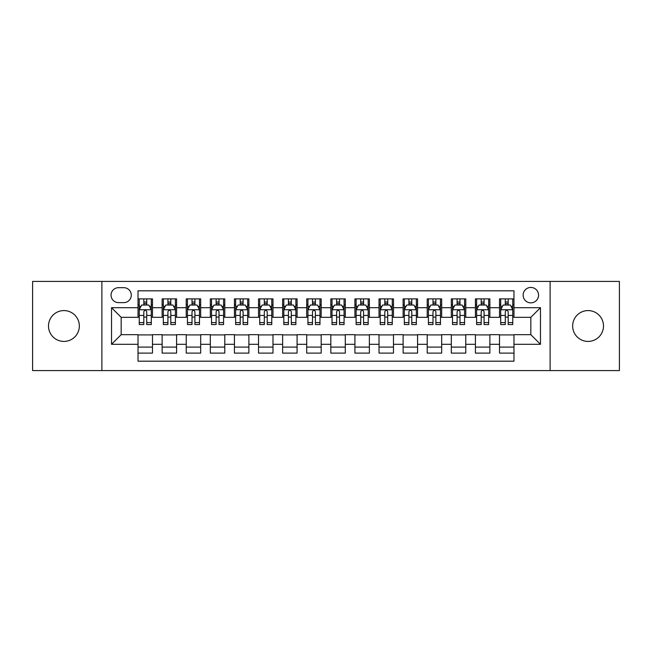 <?xml version="1.0" encoding="UTF-8"?>
<svg xmlns="http://www.w3.org/2000/svg" width="652" height="652" viewBox="0 0 652 652"><rect width="100%" height="100%" fill="white"/><g stroke="black" fill="none" stroke-linecap="round" stroke-linejoin="round"><path stroke-width="0.98" d="M588.071 310.58A15.42 15.42 0 0 0 572.652 326A15.42 15.42 0 0 0 588.071 341.42A15.42 15.42 0 0 0 603.491 326A15.42 15.42 0 0 0 588.071 310.58M63.929 310.58A15.42 15.42 0 0 0 48.509 326A15.42 15.42 0 0 0 63.929 341.42A15.42 15.42 0 0 0 79.348 326A15.42 15.42 0 0 0 63.929 310.58M530.834 287.442A7.71 7.71 0 0 0 523.124 295.152A7.71 7.71 0 0 0 530.834 302.862A7.71 7.71 0 0 0 538.552 295.152A7.71 7.71 0 0 0 530.834 287.442M550.117 370.58L619.4 370.58L619.4 281.419L550.117 281.419L550.117 370.58L101.883 370.58L101.883 281.419L32.6 281.419L32.6 370.58L101.883 370.58M513.972 298.893L499.513 298.893L499.513 307.687L489.872 307.687L489.872 317.328L499.513 317.328L499.513 307.687M489.872 307.687L489.872 298.893L475.414 298.893L475.414 307.687L465.772 307.687L465.772 317.328L475.414 317.328L475.414 307.687M465.772 307.687L465.772 298.893L451.314 298.893L451.314 307.687L441.673 307.687L441.673 317.328L451.314 317.328L451.314 307.687M441.673 307.687L441.673 298.893L427.215 298.893L427.215 307.687L417.573 307.687L417.573 317.328L427.215 317.328L427.215 307.687M417.573 307.687L417.573 298.893L403.115 298.893L403.115 307.687L393.474 307.687L393.474 317.328L403.115 317.328L403.115 307.687M393.474 307.687L393.474 298.893L379.016 298.893L379.016 307.687L369.374 307.687L369.374 317.328L379.016 317.328L379.016 307.687M369.374 307.687L369.374 298.893L354.916 298.893L354.916 307.687L345.283 307.687L345.283 317.328L354.916 317.328L354.916 307.687M345.283 307.687L345.283 298.893L330.817 298.893L330.817 307.687L321.183 307.687L321.183 317.328L330.817 317.328L330.817 307.687M321.183 307.687L321.183 298.893L306.717 298.893L306.717 307.687L297.084 307.687L297.084 317.328L306.717 317.328L306.717 307.687M297.084 307.687L297.084 298.893L282.626 298.893L282.626 307.687L272.984 307.687L272.984 317.328L282.626 317.328L282.626 307.687M272.984 307.687L272.984 298.893L258.526 298.893L258.526 307.687L248.885 307.687L248.885 317.328L258.526 317.328L258.526 307.687M248.885 307.687L248.885 298.893L234.427 298.893L234.427 307.687L224.785 307.687L224.785 317.328L234.427 317.328L234.427 307.687M224.785 307.687L224.785 298.893L210.327 298.893L210.327 307.687L200.686 307.687L200.686 317.328L210.327 317.328L210.327 307.687M200.686 307.687L200.686 298.893L186.227 298.893L186.227 307.687L176.586 307.687L176.586 317.328L186.227 317.328L186.227 307.687M176.586 307.687L176.586 298.893L162.128 298.893L162.128 317.328L152.486 317.328L152.486 298.893L138.028 298.893M138.028 353.107L152.486 353.107L152.486 334.672L162.128 334.672L162.128 353.107L176.586 353.107L176.586 334.672L186.227 334.672L186.227 344.313L176.586 344.313M186.227 344.313L186.227 353.107L200.686 353.107L200.686 334.672L210.327 334.672L210.327 344.313L200.686 344.313M210.327 344.313L210.327 353.107L224.785 353.107L224.785 334.672L234.427 334.672L234.427 344.313L224.785 344.313M234.427 344.313L234.427 353.107L248.885 353.107L248.885 334.672L258.526 334.672L258.526 344.313L248.885 344.313M258.526 344.313L258.526 353.107L272.984 353.107L272.984 334.672L282.626 334.672L282.626 344.313L272.984 344.313M282.626 344.313L282.626 353.107L297.084 353.107L297.084 334.672L306.717 334.672L306.717 344.313L297.084 344.313M306.717 344.313L306.717 353.107L321.183 353.107L321.183 334.672L330.817 334.672L330.817 344.313L321.183 344.313M330.817 344.313L330.817 353.107L345.283 353.107L345.283 334.672L354.916 334.672L354.916 344.313L345.283 344.313M354.916 344.313L354.916 353.107L369.374 353.107L369.374 334.672L379.016 334.672L379.016 344.313L369.374 344.313M379.016 344.313L379.016 353.107L393.474 353.107L393.474 334.672L403.115 334.672L403.115 344.313L393.474 344.313M403.115 344.313L403.115 353.107L417.573 353.107L417.573 334.672L427.215 334.672L427.215 344.313L417.573 344.313M427.215 344.313L427.215 353.107L441.673 353.107L441.673 334.672L451.314 334.672L451.314 344.313L441.673 344.313M451.314 344.313L451.314 353.107L465.772 353.107L465.772 334.672L475.414 334.672L475.414 344.313L465.772 344.313M475.414 344.313L475.414 353.107L489.872 353.107L489.872 334.672L499.513 334.672L499.513 344.313L489.872 344.313M118.509 302.626L123.815 302.626A7.474 7.474 0 0 0 131.28 295.152A7.474 7.474 0 0 0 123.815 287.687L118.509 287.687A7.474 7.474 0 0 0 111.044 295.152A7.474 7.474 0 0 0 118.509 302.626M550.117 281.419L101.883 281.419M513.972 307.687L513.972 290.816L138.028 290.816L138.028 317.328L121.166 317.328L121.166 334.672L138.028 334.672L138.028 361.184L513.972 361.184L513.972 334.672L530.834 334.672L530.834 317.328L513.972 317.328L513.972 307.687L540.475 307.687L540.475 344.313L513.972 344.313M138.028 344.313L111.525 344.313L111.525 307.687L138.028 307.687M499.513 344.313L499.513 353.107L513.972 353.107M138.028 304.916L139.235 304.916M143.815 304.916L146.708 304.916M151.288 304.916L152.486 304.916M138.028 317.084L139.235 317.084M143.815 317.084L146.708 317.084M151.288 317.084L152.486 317.084M138.028 334.916L152.486 334.916M138.028 347.084L152.486 347.084M162.128 317.084L163.334 317.084M167.914 317.084L170.808 317.084M175.388 317.084L176.586 317.084M162.128 304.916L163.334 304.916M167.914 304.916L170.808 304.916M175.388 304.916L176.586 304.916M162.128 334.916L176.586 334.916M162.128 347.084L176.586 347.084M186.227 334.916L200.686 334.916M186.227 347.084L200.686 347.084M186.227 304.916L187.434 304.916M192.014 304.916L194.907 304.916M199.479 304.916L200.686 304.916M186.227 317.084L187.434 317.084M192.014 317.084L194.907 317.084M199.479 317.084L200.686 317.084M210.327 334.916L224.785 334.916M210.327 347.084L224.785 347.084M210.327 304.916L211.533 304.916M216.114 304.916L218.999 304.916M223.579 304.916L224.785 304.916M210.327 317.084L211.533 317.084M216.114 317.084L218.999 317.084M223.579 317.084L224.785 317.084M234.427 334.916L248.885 334.916M234.427 347.084L248.885 347.084M234.427 304.916L235.633 304.916M240.213 304.916L243.098 304.916M247.678 304.916L248.885 304.916M234.427 317.084L235.633 317.084M240.213 317.084L243.098 317.084M247.678 317.084L248.885 317.084M258.526 334.916L272.984 334.916M258.526 347.084L272.984 347.084M258.526 304.916L259.732 304.916M264.305 304.916L267.198 304.916M271.778 304.916L272.984 304.916M258.526 317.084L259.732 317.084M264.305 317.084L267.198 317.084M271.778 317.084L272.984 317.084M282.626 334.916L297.084 334.916M282.626 347.084L297.084 347.084M282.626 304.916L283.824 304.916M288.404 304.916L291.297 304.916M295.878 304.916L297.084 304.916M282.626 317.084L283.824 317.084M288.404 317.084L291.297 317.084M295.878 317.084L297.084 317.084M306.717 334.916L321.183 334.916M306.717 347.084L321.183 347.084M306.717 304.916L307.923 304.916M312.504 304.916L315.397 304.916M319.977 304.916L321.183 304.916M306.717 317.084L307.923 317.084M312.504 317.084L315.397 317.084M319.977 317.084L321.183 317.084M330.817 334.916L345.283 334.916M330.817 347.084L345.283 347.084M330.817 304.916L332.023 304.916M336.603 304.916L339.496 304.916M344.077 304.916L345.283 304.916M330.817 317.084L332.023 317.084M336.603 317.084L339.496 317.084M344.077 317.084L345.283 317.084M354.916 334.916L369.374 334.916M354.916 347.084L369.374 347.084M354.916 304.916L356.122 304.916M360.703 304.916L363.596 304.916M368.176 304.916L369.374 304.916M354.916 317.084L356.122 317.084M360.703 317.084L363.596 317.084M368.176 317.084L369.374 317.084M379.016 334.916L393.474 334.916M379.016 347.084L393.474 347.084M379.016 304.916L380.222 304.916M384.802 304.916L387.695 304.916M392.268 304.916L393.474 304.916M379.016 317.084L380.222 317.084M384.802 317.084L387.695 317.084M392.268 317.084L393.474 317.084M403.115 334.916L417.573 334.916M403.115 347.084L417.573 347.084M403.115 304.916L404.322 304.916M408.902 304.916L411.787 304.916M416.367 304.916L417.573 304.916M403.115 317.084L404.322 317.084M408.902 317.084L411.787 317.084M416.367 317.084L417.573 317.084M427.215 334.916L441.673 334.916M427.215 347.084L441.673 347.084M427.215 304.916L428.421 304.916M433.001 304.916L435.886 304.916M440.467 304.916L441.673 304.916M427.215 317.084L428.421 317.084M433.001 317.084L435.886 317.084M440.467 317.084L441.673 317.084M451.314 334.916L465.772 334.916M451.314 347.084L465.772 347.084M451.314 304.916L452.521 304.916M457.093 304.916L459.986 304.916M464.566 304.916L465.772 304.916M451.314 317.084L452.521 317.084M457.093 317.084L459.986 317.084M464.566 317.084L465.772 317.084M475.414 334.916L489.872 334.916M475.414 347.084L489.872 347.084M475.414 304.916L476.612 304.916M481.192 304.916L484.086 304.916M488.666 304.916L489.872 304.916M475.414 317.084L476.612 317.084M481.192 317.084L484.086 317.084M488.666 317.084L489.872 317.084M499.513 334.916L513.972 334.916M499.513 347.084L513.972 347.084M499.513 304.916L500.712 304.916M505.292 304.916L508.185 304.916M512.765 304.916L513.972 304.916M499.513 317.084L500.712 317.084M505.292 317.084L508.185 317.084M512.765 317.084L513.972 317.084M121.166 317.328L111.525 307.687M121.166 334.672L111.525 344.313M540.475 307.687L530.834 317.328M540.475 344.313L530.834 334.672M146.708 302.023L143.815 302.023M151.288 322.593L146.708 322.593L146.708 324.557L151.288 324.557L151.288 309.855L148.876 305.038L141.647 305.038L139.235 309.855L139.235 324.557L143.815 324.557L143.815 322.593L139.235 322.593M139.235 309.855L139.235 298.893M151.288 309.855L151.288 298.893M143.815 305.038L143.815 298.893M146.708 298.893L146.708 305.038M146.708 322.593L146.708 311.664C145.746 309.806 144.777 309.806 143.815 311.664L143.815 322.593M170.808 302.023L167.914 302.023M175.388 322.593L170.808 322.593L170.808 324.557L175.388 324.557L175.388 309.855L172.976 305.038L165.747 305.038L163.334 309.855L163.334 324.557L167.914 324.557L167.914 322.593L163.334 322.593M163.334 309.855L163.334 298.893M175.388 309.855L175.388 298.893M167.914 305.038L167.914 298.893M170.808 298.893L170.808 305.038M170.808 322.593L170.808 311.664C169.846 309.806 168.876 309.806 167.914 311.664L167.914 322.593M194.907 302.023L192.014 302.023M199.479 322.593L194.907 322.593L194.907 324.557L199.479 324.557L199.479 309.855L197.075 305.038L189.846 305.038L187.434 309.855L187.434 324.557L192.014 324.557L192.014 322.593L187.434 322.593M187.434 309.855L187.434 298.893M199.479 309.855L199.479 298.893M192.014 305.038L192.014 298.893M194.907 298.893L194.907 305.038M194.907 322.593L194.907 311.664C193.937 309.806 192.976 309.806 192.014 311.664L192.014 322.593M218.999 302.023L216.114 302.023M223.579 322.593L218.999 322.593L218.999 324.557L223.579 324.557L223.579 309.855L221.175 305.038L213.946 305.038L211.533 309.855L211.533 324.557L216.114 324.557L216.114 322.593L211.533 322.593M211.533 309.855L211.533 298.893M223.579 309.855L223.579 298.893M216.114 305.038L216.114 298.893M218.999 298.893L218.999 305.038M218.999 322.593L218.999 311.664C218.037 309.806 217.075 309.806 216.114 311.664L216.114 322.593M243.098 302.023L240.213 302.023M247.678 322.593L243.098 322.593L243.098 324.557L247.678 324.557L247.678 309.855L245.266 305.038L238.037 305.038L235.633 309.855L235.633 324.557L240.213 324.557L240.213 322.593L235.633 322.593M235.633 309.855L235.633 298.893M247.678 309.855L247.678 298.893M240.213 305.038L240.213 298.893M243.098 298.893L243.098 305.038M243.098 322.593L243.098 311.664C242.137 309.806 241.175 309.806 240.213 311.664L240.213 322.593M267.198 302.023L264.305 302.023M271.778 322.593L267.198 322.593L267.198 324.557L271.778 324.557L271.778 309.855L269.366 305.038L262.137 305.038L259.732 309.855L259.732 324.557L264.305 324.557L264.305 322.593L259.732 322.593M259.732 309.855L259.732 298.893M271.778 309.855L271.778 298.893M264.305 305.038L264.305 298.893M267.198 298.893L267.198 305.038M267.198 322.593L267.198 311.664C266.236 309.806 265.274 309.806 264.305 311.664L264.305 322.593M291.297 302.023L288.404 302.023M295.878 322.593L291.297 322.593L291.297 324.557L295.878 324.557L295.878 309.855L293.465 305.038L286.236 305.038L283.824 309.855L283.824 324.557L288.404 324.557L288.404 322.593L283.824 322.593M283.824 309.855L283.824 298.893M295.878 309.855L295.878 298.893M288.404 305.038L288.404 298.893M291.297 298.893L291.297 305.038M291.297 322.593L291.297 311.664C290.336 309.806 289.374 309.806 288.404 311.664L288.404 322.593M315.397 302.023L312.504 302.023M319.977 322.593L315.397 322.593L315.397 324.557L319.977 324.557L319.977 309.855L317.565 305.038L310.336 305.038L307.923 309.855L307.923 324.557L312.504 324.557L312.504 322.593L307.923 322.593M307.923 309.855L307.923 298.893M319.977 309.855L319.977 298.893M312.504 305.038L312.504 298.893M315.397 298.893L315.397 305.038M315.397 322.593L315.397 311.664C314.435 309.806 313.473 309.806 312.504 311.664L312.504 322.593M339.496 302.023L336.603 302.023M344.077 322.593L339.496 322.593L339.496 324.557L344.077 324.557L344.077 309.855L341.664 305.038L334.435 305.038L332.023 309.855L332.023 324.557L336.603 324.557L336.603 322.593L332.023 322.593M332.023 309.855L332.023 298.893M344.077 309.855L344.077 298.893M336.603 305.038L336.603 298.893M339.496 298.893L339.496 305.038M339.496 322.593L339.496 311.664C338.535 309.806 337.565 309.806 336.603 311.664L336.603 322.593M363.596 302.023L360.703 302.023M368.176 322.593L363.596 322.593L363.596 324.557L368.176 324.557L368.176 309.855L365.764 305.038L358.535 305.038L356.122 309.855L356.122 324.557L360.703 324.557L360.703 322.593L356.122 322.593M356.122 309.855L356.122 298.893M368.176 309.855L368.176 298.893M360.703 305.038L360.703 298.893M363.596 298.893L363.596 305.038M363.596 322.593L363.596 311.664C362.634 309.806 361.664 309.806 360.703 311.664L360.703 322.593M387.695 302.023L384.802 302.023M392.268 322.593L387.695 322.593L387.695 324.557L392.268 324.557L392.268 309.855L389.863 305.038L382.634 305.038L380.222 309.855L380.222 324.557L384.802 324.557L384.802 322.593L380.222 322.593M380.222 309.855L380.222 298.893M392.268 309.855L392.268 298.893M384.802 305.038L384.802 298.893M387.695 298.893L387.695 305.038M387.695 322.593L387.695 311.664C386.726 309.806 385.764 309.806 384.802 311.664L384.802 322.593M411.787 302.023L408.902 302.023M416.367 322.593L411.787 322.593L411.787 324.557L416.367 324.557L416.367 309.855L413.963 305.038L406.734 305.038L404.322 309.855L404.322 324.557L408.902 324.557L408.902 322.593L404.322 322.593M404.322 309.855L404.322 298.893M416.367 309.855L416.367 298.893M408.902 305.038L408.902 298.893M411.787 298.893L411.787 305.038M411.787 322.593L411.787 311.664C410.825 309.806 409.863 309.806 408.902 311.664L408.902 322.593M435.886 302.023L433.001 302.023M440.467 322.593L435.886 322.593L435.886 324.557L440.467 324.557L440.467 309.855L438.054 305.038L430.825 305.038L428.421 309.855L428.421 324.557L433.001 324.557L433.001 322.593L428.421 322.593M428.421 309.855L428.421 298.893M440.467 309.855L440.467 298.893M433.001 305.038L433.001 298.893M435.886 298.893L435.886 305.038M435.886 322.593L435.886 311.664C434.925 309.806 433.963 309.806 433.001 311.664L433.001 322.593M459.986 302.023L457.093 302.023M464.566 322.593L459.986 322.593L459.986 324.557L464.566 324.557L464.566 309.855L462.154 305.038L454.925 305.038L452.521 309.855L452.521 324.557L457.093 324.557L457.093 322.593L452.521 322.593M452.521 309.855L452.521 298.893M464.566 309.855L464.566 298.893M457.093 305.038L457.093 298.893M459.986 298.893L459.986 305.038M459.986 322.593L459.986 311.664C459.024 309.806 458.063 309.806 457.093 311.664L457.093 322.593M484.086 302.023L481.192 302.023M488.666 322.593L484.086 322.593L484.086 324.557L488.666 324.557L488.666 309.855L486.253 305.038L479.024 305.038L476.612 309.855L476.612 324.557L481.192 324.557L481.192 322.593L476.612 322.593M476.612 309.855L476.612 298.893M488.666 309.855L488.666 298.893M481.192 305.038L481.192 298.893M484.086 298.893L484.086 305.038M484.086 322.593L484.086 311.664C483.124 309.806 482.162 309.806 481.192 311.664L481.192 322.593M508.185 302.023L505.292 302.023M512.765 322.593L508.185 322.593L508.185 324.557L512.765 324.557L512.765 309.855L510.353 305.038L503.124 305.038L500.712 309.855L500.712 324.557L505.292 324.557L505.292 322.593L500.712 322.593M500.712 309.855L500.712 298.893M512.765 309.855L512.765 298.893M505.292 305.038L505.292 298.893M508.185 298.893L508.185 305.038M508.185 322.593L508.185 311.664C507.223 309.806 506.262 309.806 505.292 311.664L505.292 322.593M162.128 344.313L152.486 344.313M162.128 307.687L152.486 307.687M151.223 309.733L139.3 309.733M139.235 306.358L140.987 306.358M149.536 306.358L151.288 306.358M143.815 315.438L139.235 315.438M151.288 315.438L146.708 315.438M146.708 303.555L143.815 303.555M175.323 309.733L163.391 309.733M163.334 306.358L165.078 306.358M173.636 306.358L175.388 306.358M167.914 315.438L163.334 315.438M175.388 315.438L170.808 315.438M170.808 303.555L167.914 303.555M199.422 309.733L187.491 309.733M187.434 306.358L189.178 306.358M197.735 306.358L199.479 306.358M192.014 315.438L187.434 315.438M199.479 315.438L194.907 315.438M194.907 303.555L192.014 303.555M223.522 309.733L211.59 309.733M211.533 306.358L213.277 306.358M221.835 306.358L223.579 306.358M216.114 315.438L211.533 315.438M223.579 315.438L218.999 315.438M218.999 303.555L216.114 303.555M247.621 309.733L235.69 309.733M235.633 306.358L237.377 306.358M245.934 306.358L247.678 306.358M240.213 315.438L235.633 315.438M247.678 315.438L243.098 315.438M243.098 303.555L240.213 303.555M271.721 309.733L259.789 309.733M259.732 306.358L261.476 306.358M270.034 306.358L271.778 306.358M264.305 315.438L259.732 315.438M271.778 315.438L267.198 315.438M267.198 303.555L264.305 303.555M295.821 309.733L283.889 309.733M283.824 306.358L285.576 306.358M294.133 306.358L295.878 306.358M288.404 315.438L283.824 315.438M295.878 315.438L291.297 315.438M291.297 303.555L288.404 303.555M319.912 309.733L307.988 309.733M307.923 306.358L309.676 306.358M318.225 306.358L319.977 306.358M312.504 315.438L307.923 315.438M319.977 315.438L315.397 315.438M315.397 303.555L312.504 303.555M344.012 309.733L332.088 309.733M332.023 306.358L333.775 306.358M342.324 306.358L344.077 306.358M336.603 315.438L332.023 315.438M344.077 315.438L339.496 315.438M339.496 303.555L336.603 303.555M368.111 309.733L356.179 309.733M356.122 306.358L357.866 306.358M366.424 306.358L368.176 306.358M360.703 315.438L356.122 315.438M368.176 315.438L363.596 315.438M363.596 303.555L360.703 303.555M392.211 309.733L380.279 309.733M380.222 306.358L381.966 306.358M390.524 306.358L392.268 306.358M384.802 315.438L380.222 315.438M392.268 315.438L387.695 315.438M387.695 303.555L384.802 303.555M416.31 309.733L404.379 309.733M404.322 306.358L406.066 306.358M414.623 306.358L416.367 306.358M408.902 315.438L404.322 315.438M416.367 315.438L411.787 315.438M411.787 303.555L408.902 303.555M440.41 309.733L428.478 309.733M428.421 306.358L430.165 306.358M438.723 306.358L440.467 306.358M433.001 315.438L428.421 315.438M440.467 315.438L435.886 315.438M435.886 303.555L433.001 303.555M464.509 309.733L452.578 309.733M452.521 306.358L454.265 306.358M462.822 306.358L464.566 306.358M457.093 315.438L452.521 315.438M464.566 315.438L459.986 315.438M459.986 303.555L457.093 303.555M488.609 309.733L476.677 309.733M476.612 306.358L478.364 306.358M486.922 306.358L488.666 306.358M481.192 315.438L476.612 315.438M488.666 315.438L484.086 315.438M484.086 303.555L481.192 303.555M512.7 309.733L500.777 309.733M500.712 306.358L502.464 306.358M511.013 306.358L512.765 306.358M505.292 315.438L500.712 315.438M512.765 315.438L508.185 315.438M508.185 303.555L505.292 303.555"/></g></svg>
